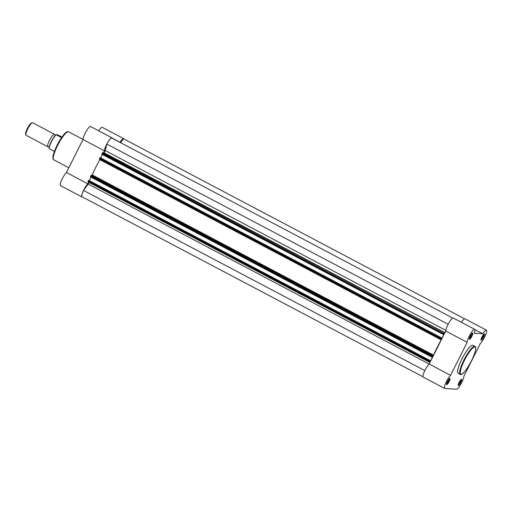 <?xml version="1.0" encoding="UTF-8"?>
<svg xmlns="http://www.w3.org/2000/svg" width="512" height="512" viewBox="0 0 512 512"><rect width="100%" height="100%" fill="white"/><g stroke="black" fill="none" stroke-linecap="round" stroke-linejoin="round"><path stroke-width="0.77" d="M82.406 196.992L82.054 196.966A7.782 1.645 -62.2 0 1 81.901 196.922A7.782 1.645 -62.2 0 1 83.75 189.914A7.782 1.645 -62.2 0 1 87.827 183.814L66.419 172.512A7.782 1.645 -62.2 0 0 62.342 178.611A7.782 1.645 -62.2 0 0 60.493 185.619L81.901 196.922M111.974 137.824L90.56 126.522A7.782 1.645 -62.2 0 0 85.139 133.28A7.782 1.645 -62.2 0 0 83.014 139.52L104.422 150.822A7.782 1.645 -62.2 0 1 106.554 144.582A7.782 1.645 -62.2 0 1 111.974 137.824A7.782 1.645 -62.2 0 1 112.23 138.285M119.718 142.24L120.026 142.259A7.782 1.645 -62.2 0 1 123.667 138.63A7.782 1.645 -62.2 0 1 123.891 138.95M104.422 150.822L103.488 152.678M88.621 182.24L87.827 183.814M98.701 130.816A7.782 1.645 -62.2 0 1 102.259 127.328L123.667 138.63M83.014 139.52L66.419 172.512M120.026 142.259L112.192 138.125M48.454 146.605A7.078 1.498 -62.2 0 1 47.93 146.784A7.078 1.498 -62.2 0 1 47.795 146.746A7.078 1.498 -62.2 0 1 49.619 140.083A7.078 1.498 -62.2 0 1 54.266 134.195A7.078 1.498 -62.2 0 1 54.4 134.234A7.078 1.498 -62.2 0 1 54.656 134.854L55.558 135.546M54.4 134.234L32.672 122.758A7.078 1.498 117.8 0 0 32.531 122.72A7.078 1.498 117.8 0 0 32.307 122.758A7.078 1.498 117.8 0 0 28.045 128.32A7.078 1.498 117.8 0 0 25.856 134.976A7.078 1.498 117.8 0 0 26.061 135.277L47.795 146.746M25.856 134.976L25.6 134.08A6.387 1.35 -62.2 0 1 27.578 128.07A6.387 1.35 -62.2 0 1 31.424 123.053L32.307 122.758M61.952 137.056L57.843 134.886L56.09 134.765A8.672 1.83 117.8 0 0 51.494 141.613A8.672 1.83 117.8 0 0 49.126 148.614L49.037 148.493A8.384 1.773 -62.2 0 1 51.29 141.536A8.384 1.773 -62.2 0 1 55.962 134.682M54.381 151.392L49.126 148.614M56.006 134.643L61.542 137.638M90.835 175.91L91.315 175.29L432.64 355.494L432.16 356.109L90.835 175.91L90.515 176.557L431.84 356.755L431.757 357.075L432.672 356.768L430.586 360.922L430.099 360.666M432.16 356.109L431.84 356.755M452.774 318.074L111.597 137.952A7.61 1.606 -62.2 0 0 106.854 144.07L105.286 150.579L103.981 152.71L102.714 152.627L444.813 332.883M448.147 324.256L106.854 144.07M444.038 332.826L443.565 333.446L102.24 153.242L101.914 153.888L443.238 334.093L443.155 334.413L444.077 334.099L441.984 338.253L441.498 337.997M443.565 333.446L443.238 334.093M100.73 157.907L102.432 154.528M441.984 338.253L100.109 157.638L441.434 337.843L440.717 339.437L99.379 159.232L99.546 158.598L440.87 338.797M441.197 338.15L99.872 157.952L99.546 158.598M91.034 177.19L89.331 180.57M430.586 360.922L88.71 180.307L430.035 360.512L429.306 362.099L430.086 362.157M429.798 360.819L88.474 180.614L88.147 181.261L429.472 361.466M424.832 370.618L83.539 190.432L89.242 182.566M81.984 196.768L423.002 376.806L82.01 196.781A7.61 1.606 -62.2 0 1 81.984 196.768A7.61 1.606 -62.2 0 1 83.539 190.432M123.584 138.79L464.602 318.829L123.558 138.778A7.61 1.606 -62.2 0 1 123.584 138.79A7.61 1.606 -62.2 0 1 123.61 138.803M123.558 138.778L120.544 142.669M432.64 355.494L433.574 355.142A30.432 6.432 -62.2 0 1 441.242 339.891L441.376 339.488L99.379 159.232M429.306 362.099L87.981 181.901L88.147 181.261M429.293 362.093L87.981 181.901M431.75 357.069L90.515 176.557M91.315 175.29L92.25 174.938A30.432 6.432 -62.2 0 1 99.917 159.693L99.987 159.552M443.149 334.406L101.83 154.208L101.914 153.888M102.24 153.242L102.714 152.627M460.781 382.413A3.539 0.749 -62.2 0 1 458.208 385.331A3.539 0.749 -62.2 0 1 459.155 382.298A3.539 0.749 -62.2 0 1 461.434 379.226A3.539 0.749 -62.2 0 1 460.781 382.413M458.234 384.73A2.97 0.627 117.8 0 0 460.16 382.144A2.97 0.627 117.8 0 0 460.947 379.584M483.578 337.082A3.539 0.749 -62.2 0 1 481.011 340A3.539 0.749 -62.2 0 1 481.952 336.966A3.539 0.749 -62.2 0 1 484.237 333.894A3.539 0.749 -62.2 0 1 483.578 337.082M481.03 339.398A2.97 0.627 117.8 0 0 482.957 336.813A2.97 0.627 117.8 0 0 483.75 334.253M471.885 336.269A3.539 0.749 -62.2 0 1 469.318 339.194A3.539 0.749 -62.2 0 1 470.259 336.154A3.539 0.749 -62.2 0 1 472.544 333.082A3.539 0.749 -62.2 0 1 471.885 336.269M469.338 338.586A2.97 0.627 117.8 0 0 471.264 336A2.97 0.627 117.8 0 0 472.051 333.44M449.082 381.6A3.539 0.749 -62.2 0 1 446.515 384.525A3.539 0.749 -62.2 0 1 447.462 381.491A3.539 0.749 -62.2 0 1 449.741 378.413A3.539 0.749 -62.2 0 1 449.082 381.6M446.541 383.917A2.97 0.627 117.8 0 0 448.467 381.331A2.97 0.627 117.8 0 0 449.254 378.771M456.48 389.28A7.782 1.645 117.8 0 0 461.754 382.477A7.782 1.645 117.8 0 0 463.878 376.243L480.474 343.245A7.782 1.645 117.8 0 0 484.55 337.146A7.782 1.645 117.8 0 0 486.4 330.138A7.782 1.645 117.8 0 0 482.758 333.766L474.246 333.178A7.782 1.645 117.8 0 0 474.707 329.331A7.782 1.645 117.8 0 0 470.33 334.163A7.782 1.645 117.8 0 0 467.155 342.323L450.56 375.322A7.782 1.645 117.8 0 0 445.862 382.726A7.782 1.645 117.8 0 0 444.64 388.429A7.782 1.645 117.8 0 0 444.787 388.467L456.48 389.28M474.938 346.33L472.922 345.267A15.853 3.347 117.8 0 0 461.882 359.034A15.853 3.347 117.8 0 0 458.118 373.299L460.134 374.368A15.853 3.347 -62.2 0 1 463.898 360.096A15.853 3.347 -62.2 0 1 474.938 346.33C476.742 347.226 475.597 352.051 471.507 360.813C465.728 371.2 461.939 375.718 460.134 374.368M444.64 388.429L423.226 377.126A7.782 1.645 117.8 0 1 424.454 371.424A7.782 1.645 117.8 0 1 429.152 364.019L445.747 331.021L467.155 342.323M474.707 329.331L453.299 318.029A7.782 1.645 117.8 0 0 448.915 322.861A7.782 1.645 117.8 0 0 445.747 331.021M486.4 330.138L464.992 318.835A7.782 1.645 117.8 0 0 461.44 322.323M474.925 329.632L482.758 333.766M429.152 364.019L450.56 375.322M83.014 139.418L68.589 131.802C66.65 130.605 62.842 134.566 57.082 145.261A15.142 3.2 -62.2 0 1 67.283 132.019M68.589 131.802A15.853 3.347 117.8 0 0 57.549 145.568A15.853 3.347 117.8 0 0 53.786 159.834L68.806 167.763M445.805 330.355L105.286 150.579M444.902 332.704L103.981 152.71M429.126 364.038L88.403 184.154M91.968 175.334L433.293 355.539M92.25 174.938L433.574 355.142M99.917 159.693L441.242 339.891M471.488 360.819A15.354 3.245 117.8 0 0 474.835 346.912A15.354 3.245 117.8 0 0 464.442 360.333A15.354 3.245 117.8 0 0 461.094 374.24A15.354 3.245 117.8 0 0 471.488 360.819M57.082 145.261C52.96 153.965 51.866 158.829 53.786 159.834M49.229 146.707L48.506 146.566M48.986 148.512C48.954 147.309 49.485 145.472 50.586 143.002L52.787 138.803C53.376 138.022 53.158 137.709 55.955 134.65M101.83 154.208L443.155 334.413M90.432 176.87L431.757 357.075"/></g></svg>
